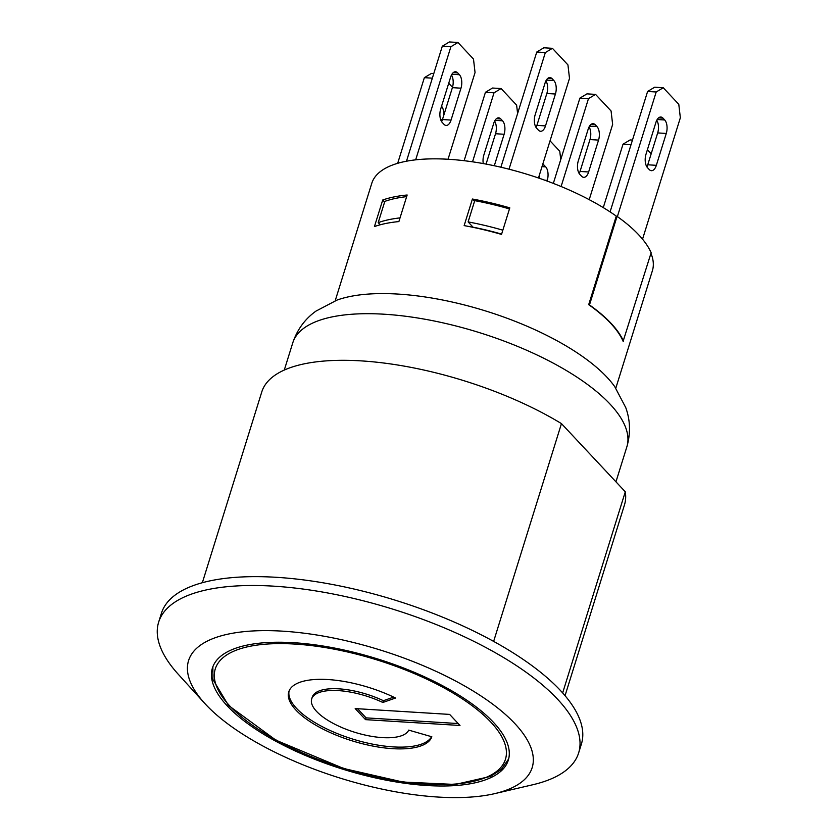 <?xml version="1.0" encoding="UTF-8"?>
<svg xmlns="http://www.w3.org/2000/svg" width="839" height="839" viewBox="0 0 839 839"><rect width="100%" height="100%" fill="white"/><g stroke="black" fill="none" stroke-linecap="round" stroke-linejoin="round"><path stroke-width="1.26" d="M623.272 341.305L623.209 341.515A146.961 54.818 -162.7 0 0 623.115 341.295A146.961 54.818 -162.7 0 0 610.719 323.382A146.961 54.818 -162.7 0 0 589.03 304.893A146.961 54.818 -162.7 0 0 588.695 304.662L616.277 216.095A146.961 54.818 17.3 0 0 468.623 161.266A146.961 54.818 17.3 0 0 371.771 183.332L335.191 300.782M650.959 253.357A146.961 54.818 17.3 0 1 652.385 270.735L615.805 388.184M464.145 225.607L472.42 199.032A146.961 54.818 17.3 0 1 509.797 207.852L501.523 234.417A146.961 54.818 -162.7 0 0 464.145 225.607M374.435 226.572L382.72 200.007A146.961 54.818 17.3 0 1 407.156 195.005L398.882 221.58A146.961 54.818 -162.7 0 0 374.435 226.572M542.529 164.947L543.966 165.031A9.995 5.097 93.5 0 0 542.781 164.15M543.966 165.031L545.696 166.877L542.004 166.646M544.721 180.186L547.248 180.343A9.995 5.097 93.5 0 0 545.696 166.877M539.456 174.806A9.995 5.097 -86.5 0 1 539.078 178.193M547.248 180.343L547.038 181.025M494.611 121.089A9.995 5.097 -86.5 0 1 495.524 133.737L504.113 134.261A9.995 5.097 93.5 0 0 502.561 120.795L495.031 120.334M504.113 134.261L494.307 165.755M486.064 164.098L495.524 133.737M496.426 118.687L500.831 118.96A9.995 5.097 93.5 0 0 498.691 117.838A9.995 5.097 93.5 0 0 493.762 123.207L483.83 155.089A9.995 5.097 93.5 0 0 483.264 163.584M500.831 118.96L502.561 120.795M453.291 72.605L457.695 72.878A9.995 5.097 93.5 0 0 455.556 71.755A9.995 5.097 93.5 0 0 450.627 77.125L440.695 109.007A9.995 5.097 93.5 0 0 442.247 122.473L443.978 124.319A9.995 5.097 93.5 0 0 446.117 125.441A9.995 5.097 93.5 0 0 451.046 120.071L442.457 119.537A9.995 5.097 -86.5 0 1 441.608 121.645M457.695 72.878L459.415 74.723L451.896 74.262M451.476 75.017A9.995 5.097 -86.5 0 1 452.389 87.655L460.978 88.189A9.995 5.097 93.5 0 0 459.415 74.723M460.978 88.189L451.046 120.071M442.457 119.537L452.389 87.655M443.8 115.237A9.995 5.097 93.5 0 0 441.545 106.28M658.584 117.869L662.988 118.142A9.995 5.097 93.5 0 0 660.849 117.02A9.995 5.097 93.5 0 0 655.92 122.389L645.988 154.271A9.995 5.097 93.5 0 0 647.54 167.727L649.271 169.572A9.995 5.097 93.5 0 0 651.41 170.695A9.995 5.097 93.5 0 0 656.339 165.325L647.75 164.79A9.995 5.097 -86.5 0 1 646.9 166.909M656.769 120.271A9.995 5.097 -86.5 0 1 657.682 132.919L666.271 133.443A9.995 5.097 93.5 0 0 664.719 119.977L657.189 119.516M662.988 118.142L664.719 119.977M647.75 164.79L657.682 132.919M666.271 133.443L656.339 165.325M589.062 126.93A9.995 5.097 -86.5 0 1 589.974 139.568L598.564 140.092A9.995 5.097 93.5 0 0 597.011 126.626L589.481 126.165M590.876 124.518L595.281 124.791L597.011 126.626M595.281 124.791A9.995 5.097 93.5 0 0 593.142 123.669A9.995 5.097 93.5 0 0 588.212 129.038L578.281 160.92A9.995 5.097 93.5 0 0 579.833 174.386L581.563 176.221A9.995 5.097 93.5 0 0 583.703 177.344A9.995 5.097 93.5 0 0 588.632 171.974L580.043 171.45A9.995 5.097 -86.5 0 1 579.193 173.558M580.043 171.45L589.974 139.568M598.564 140.092L588.632 171.974M547.741 78.436L552.146 78.709A9.995 5.097 93.5 0 0 550.006 77.587A9.995 5.097 93.5 0 0 545.077 82.956L535.146 114.838A9.995 5.097 93.5 0 0 536.698 128.304L538.428 130.15A9.995 5.097 93.5 0 0 540.568 131.272A9.995 5.097 93.5 0 0 545.497 125.902L536.908 125.368A9.995 5.097 -86.5 0 1 536.058 127.476M545.927 80.848A9.995 5.097 -86.5 0 1 546.839 93.486L555.428 94.02A9.995 5.097 93.5 0 0 553.866 80.554L546.346 80.093M552.146 78.709L553.866 80.554M536.908 125.368L546.839 93.486M555.428 94.02L545.497 125.902M448.036 159.253L475.052 72.532L473.49 59.066L457.968 42.485L450.889 46.732L442.31 46.197L449.379 41.95L457.968 42.485M501.103 88.556L494.024 92.804L485.445 92.28L492.514 88.032L501.103 88.556L516.625 105.148L517.6 113.538M560.735 159.62L559.76 151.219L550.038 140.837M406.485 161.214L442.31 46.197M415.662 159.84L450.889 46.732M464.124 160.7L485.445 92.28M472.535 161.822L494.024 92.804M616.214 216.315L617.064 216.368A147.454 54.996 17.3 0 1 651.137 252.759L623.115 341.295M432.347 78.163L424.356 77.67L431.424 73.423L433.784 73.57M452.494 87.287L448.718 83.25M397.676 163.311L424.356 77.67M642.538 239.178L680.345 117.785L678.793 104.33L663.261 87.738L656.192 91.986L647.603 91.461L654.672 87.204L663.261 87.738M617.378 216.588L656.192 91.986M610.089 211.9L647.603 91.461M538.47 177.994L569.503 78.363L567.94 64.897L552.419 48.316L545.34 52.563L536.761 52.028L543.829 47.781L552.419 48.316M579.896 98.111L586.964 93.863L595.554 94.388L588.475 98.635L579.896 98.111L553.331 183.405M589.209 199.661L612.638 124.445L611.075 110.979L595.554 94.388M631.022 144.675L623.031 144.182L630.099 139.935L632.459 140.082M651.179 153.81L647.393 149.762M509.011 169.205L545.34 52.563M561.102 186.52L588.475 98.635M500.883 167.223L536.761 52.028M603.272 207.611L623.031 144.182M380.214 224.789L378.2 222.639A143.962 53.696 17.3 0 1 400.035 217.888M406.653 196.63A143.962 53.696 17.3 0 0 384.818 201.391L378.2 222.639M501.617 234.102A132.961 49.595 -162.7 0 0 473.06 227.191L468.12 221.905A143.962 53.696 17.3 0 1 502.844 230.18M509.462 208.921A143.962 53.696 17.3 0 0 474.738 200.647L468.12 221.905M382.72 200.007L384.619 202.042M589.03 304.893L589.481 304.924A147.454 54.996 17.3 0 1 623.555 341.326M617.064 216.368L589.481 304.924M472.42 199.032L474.538 201.297M472.273 226.341L472.032 227.128M382.836 702.474A50.99 19.014 -162.7 0 0 311.689 698.95A50.99 19.014 -162.7 0 0 353.555 731.902A50.99 19.014 -162.7 0 0 408.719 730.119L431.833 736.778A74.975 27.97 17.3 0 1 351.551 740.659A74.975 27.97 17.3 0 1 288.784 691.818A74.975 27.97 17.3 0 1 395.557 698.027L382.836 702.474L383.392 700.701L393.659 697.115M289.098 690.937A74.975 27.97 -162.7 0 0 350.912 738.509A74.975 27.97 -162.7 0 0 431.603 736.715M311.689 698.95L312.244 697.178A50.99 19.014 17.3 0 1 383.392 700.701M355.191 708.577L449.641 714.409L459.992 725.473L365.542 719.642L355.191 708.577M357.54 708.724L366.098 717.869L458.199 723.554M365.542 719.642L366.098 717.869M493.636 641.395L561.459 423.611L625.296 491.801L562.654 692.93M565.046 695.688L624.468 504.91A189.95 70.843 -162.7 0 0 625.296 491.801M561.459 423.611A189.95 70.843 -162.7 0 0 376.26 362.154A189.95 70.843 -162.7 0 0 261.768 391.949L202.346 582.717M494.716 793.631L532.838 784.738A219.933 82.033 -162.7 0 0 578.627 752.95L581.385 744.088A219.933 82.033 -162.7 0 0 464.156 626.534A219.933 82.033 -162.7 0 0 161.413 613.288L158.655 622.139A219.933 82.033 -162.7 0 0 178.298 674.304L204.632 703.281A179.945 67.12 -162.7 0 0 438.01 797.05A179.945 67.12 -162.7 0 0 494.716 793.631A179.945 67.12 -162.7 0 0 495.125 705.987A179.945 67.12 -162.7 0 0 282.722 631.169A179.945 67.12 -162.7 0 0 204.632 703.281M227.275 705.893A154.953 57.797 17.3 0 1 212.424 668.033A154.953 57.797 17.3 0 1 377.55 658.93A154.953 57.797 17.3 0 1 508.308 760.186A154.953 57.797 17.3 0 1 386.286 780.186A154.953 57.797 17.3 0 1 227.275 705.893M578.627 752.95A219.933 82.033 -162.7 0 0 489.829 649.669A219.933 82.033 -162.7 0 0 273.745 586.167A219.933 82.033 -162.7 0 0 158.655 622.139M292.769 342.836A174.952 65.253 -162.7 0 1 384.314 314.226A174.952 65.253 -162.7 0 1 610.068 404.136A174.952 65.253 -162.7 0 1 626.838 446.883C630.697 433.427 630.341 420.329 625.758 407.607L614.735 386.643A161.948 60.408 -162.7 0 0 607.048 377.319A161.948 60.408 -162.7 0 0 398.064 294.08A161.948 60.408 -162.7 0 0 336.942 300.121L315.967 311.112C304.977 318.977 297.237 329.559 292.769 342.836L284.285 370.062M440.622 119.516L442.436 119.62M229.855 706.05A151.953 56.674 17.3 0 1 294.804 644.069A151.953 56.674 17.3 0 1 490.878 722.169A151.953 56.674 17.3 0 1 425.929 784.15A151.953 56.674 17.3 0 1 229.855 706.05M212.865 666.753L212.928 679.485L228.491 705.442L276.073 740.271L343.801 768.545L402.898 782.032L455.241 784.455L490.5 776.421L501.397 769.332L508.675 758.886M626.838 446.883L615.952 481.827"/></g></svg>
